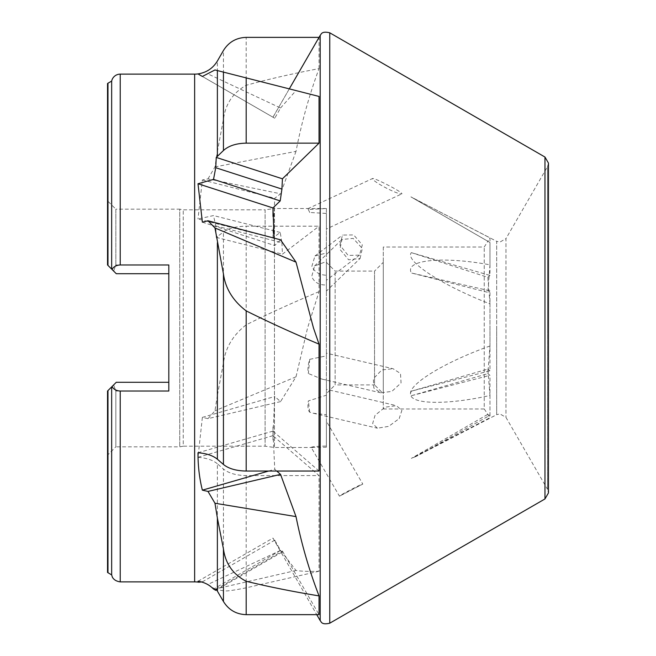 <?xml version="1.0" encoding="UTF-8"?>
<svg xmlns="http://www.w3.org/2000/svg" width="656" height="656" viewBox="0 0 656 656"><rect width="100%" height="100%" fill="white"/><g stroke="black" fill="none" stroke-linecap="round" stroke-linejoin="round"><path stroke-width="0.49" stroke-dasharray="3.28 2.46" d="M411.345 391.173L487.859 369.082L489.975 395.494C442.177 406.154 404.293 404.063 411.345 391.173L489.975 370.779L489.975 328L489.975 345.999L487.859 373.633L489.975 375.33L489.975 415.281L416.216 456.387L496.674 414.674L496.674 328L496.674 414.674L499.897 413.887L505.965 417.388L547.53 489.384L547.53 328L547.53 489.384L548.465 492.886L548.465 163.114L547.53 166.616L547.53 328L547.53 166.616L505.965 238.612L505.965 417.388L505.965 238.612L499.897 242.113L496.674 241.326L496.674 328L496.674 241.326L410.902 196.849L489.975 242.507L489.975 275.438L411.345 252.634C404.293 260.744 442.177 285.442 489.975 303.884L489.975 328L489.975 290.862L411.345 272.978L487.859 292.346L489.975 290.862M383.284 247.025L383.284 408.975L383.284 247.025L484.243 247.025L487.843 241.269L411.345 197.112L489.975 237.89L489.975 264.835C442.177 256.004 404.293 259.924 411.345 272.978M216.25 589.162L282.441 551.04L281.916 552.221L280.21 550.646L272.953 538.1L274.749 540.175L280.547 550.392L296.012 570.466C301.448 571.327 309.124 571.589 319.037 571.237L319.037 475.584L272.953 435.674L274.749 396.486L280.547 401.611L296.012 376.815L307.557 328L319.037 291.658L319.037 226.197L246.189 226.197C236.258 226.345 228.682 228.272 223.442 231.986L216.25 237.398L215.734 225.943L213.528 215.562L197.997 218.981L272.953 237.956L274.749 198.284L280.547 193.791L207.993 178.858L202.368 179.965L197.997 218.981M319.037 471.041L272.953 431.123L274.749 469.27L276.75 471.041M282.441 551.04L319.037 614.656M273.003 538.191L316.733 614.656M360.103 258.448L362.309 248.468L353.19 238.39L341.965 239.465L339.906 249.296L348.615 259.784L360.103 258.448L326.385 291.108L326.385 261.514L314.568 265.992L311.698 276.619C314.404 282.482 319.3 285.253 326.385 284.925L326.385 395.207L308.361 400.939A13.128 4.805 103.1 0 0 309.722 412.189L313.306 413.239L326.385 414.699L326.385 447.228L311.198 447.359L339.455 496.182C338.414 495.928 363.186 483.029 362.793 484.079L339.455 496.182L362.793 484.079L326.385 421.168L326.385 447.228M311.198 447.359C312.322 446.646 317.381 446.219 326.385 446.064L326.385 421.168M326.385 253.011L326.385 275.249C319.423 274.913 314.577 271.978 311.838 266.451L314.962 255.979L326.385 253.011L326.385 208.51L308.361 209.559L307.943 208.657L372.665 178.473C371.206 180.958 398.717 195.373 401.923 193.807C402.571 192.085 374.847 177.932 372.665 178.473M339.898 245.147L342.522 235.053L353.674 234.938L362.317 244.893L359.504 255.135L348.156 255.43L339.898 245.147M399.168 418.626L401.89 410.402L396.396 405.646L385.056 407.204L375.068 415.305L372.649 423.546L377.413 428.188L388.705 426.367L399.168 418.626M326.385 414.699L326.385 389.32L396.396 405.646M309.722 359.349L308.361 373.502A13.128 4.805 103.1 0 1 308.574 363.645A13.128 4.805 103.1 0 1 309.722 359.349L326.385 355.864L326.385 353.166L393.01 368.705L400.488 373.502L401.062 382.915L391.845 391.419L380.611 392.78L373.838 388.032L373.338 378.75L381.841 369.927L393.01 368.705M359.504 255.135L326.385 280.276L326.385 275.249L326.385 379.955L321.768 379.061L308.361 373.502M307.943 208.657L309.722 212.47L326.385 213.438L326.385 229.026L401.923 193.807M326.385 229.026L326.385 208.829M326.385 393.657L326.385 262.343L326.385 393.657L335.142 384.9L335.142 271.1L335.142 384.9L374.535 384.9L374.535 271.1L383.284 262.343L383.284 393.657L383.284 262.343M326.385 262.343L335.142 271.1L374.535 271.1L374.535 384.9L383.284 393.657M383.284 408.975L484.243 408.975L484.243 247.025L484.243 408.975L489.975 417.708L411.345 458.388L487.859 414.321M107.535 572.434L107.535 391.033L116.284 382.276L168.813 382.276L116.284 382.276L168.813 382.276L168.813 391.033L168.813 382.276L168.813 391.033L168.813 382.276L168.813 391.033L168.813 382.276L168.813 391.033L115.85 391.033L115.85 446.834L179.752 446.834L183.254 446.178L183.254 209.822L183.254 446.178L265.106 446.178L274.454 447.49L274.454 208.51L326.385 208.51M326.385 446.064L326.385 379.955M107.535 264.967L107.535 200.851L107.535 264.967L116.284 273.724L111.659 269.099L107.535 264.967L107.535 200.851L115.85 209.166L115.85 264.967L113.627 271.059L112.094 269.526C113.447 266.771 116.153 265.245 120.228 264.967L168.813 264.967L168.813 273.724L168.813 264.967L168.813 273.724L168.813 264.967L168.813 273.724L168.813 264.967L115.85 264.967L115.85 209.166L179.752 209.166L179.752 446.834L179.752 209.166L183.254 209.822L265.106 209.822L265.106 446.178L265.106 209.822L274.454 208.51L274.454 447.49L312.74 447.49M107.535 391.033L113.627 384.941L107.535 391.033L107.535 455.149L115.85 446.834L115.85 391.033L113.627 384.941L115.85 391.033L168.813 391.033L120.228 391.033C116.169 390.755 113.455 389.238 112.094 386.474M107.978 83.205L107.978 265.409L111.659 269.099L111.659 81.09M489.975 242.507L487.843 241.269L489.975 237.89M489.975 264.835L487.859 292.346M489.975 415.281L487.933 414.887M280.547 550.392L207.993 584.381L201.646 582.003M207.993 584.381L214.971 589.137L217.382 589.744L217.382 463.767L223.442 469.024C228.698 473.238 236.283 475.428 246.189 475.584L319.037 475.584M280.547 401.611L207.993 418.643L202.368 417.38L197.997 457.306C206.468 457.954 212.938 460.11 217.382 463.767M207.993 418.643L214.971 410.787L217.382 395.363L217.382 236.611M207.993 178.858L214.971 166.903L217.382 151.47L217.382 61.016M411.345 252.634L487.859 277.332L489.975 275.438M487.859 369.082L489.975 370.779M489.975 345.999C442.177 362.94 404.293 386.901 411.345 395.716L489.975 375.33M411.345 395.716L487.859 373.633M416.216 456.387L411.345 458.388M489.975 303.884L487.859 277.332M280.21 550.646L213.528 589.055M197.997 581.265L272.953 538.1M281.916 552.221L216.677 589.801M489.975 395.494L489.975 417.708M319.037 571.237L246.189 587.817C233.028 590.474 225.443 591.45 223.442 590.753L217.382 589.744M296.012 570.466L214.971 589.137M215.734 225.943L281.916 242.687L280.21 232.437L272.953 237.956M280.21 232.437L213.528 215.562M281.916 242.687L282.441 254.151L319.037 226.197M216.25 237.398L282.441 254.151M214.971 166.903L296.012 151.388C301.448 123.057 309.124 95.473 319.037 68.618C292.683 73.628 268.402 79.187 246.189 85.288C233.028 92.685 225.443 104.025 223.442 119.31L217.382 151.47M319.037 68.618L319.037 37.376L273.003 117.112L274.749 118.244L280.547 108.002L207.993 73.931M296.012 151.388L280.547 193.791M319.037 291.658C292.683 302.67 268.402 313.724 246.189 324.827C233.028 335.036 225.443 347.746 223.442 362.94L217.382 395.363M296.012 376.815L214.971 410.787M197.997 452.763L272.953 431.123M197.997 457.306L272.953 435.674M280.547 108.002L296.012 90.585L214.971 69.954M274.749 118.244L202.368 76.457L273.003 117.235L289.296 88.88M111.659 574.91L111.659 386.901M113.627 271.059L115.85 264.967L168.813 264.967L168.813 273.724L116.284 273.724L113.627 271.059M309.722 412.189L308.361 400.939M326.385 213.438L326.385 261.514M309.722 212.47L308.361 209.559M116.284 382.276L113.627 384.941L116.284 382.276M168.813 273.724L116.284 273.724L168.813 273.724M296.012 90.585L319.037 96.448M202.368 417.38L274.749 396.486M268.616 471.041L274.749 469.27M202.368 179.965L274.749 198.284M202.368 581.864L274.749 540.175M202.368 222.171L274.749 245.541L280.547 239.817M274.077 238.12L274.749 245.541M544.964 498.954L544.964 157.046M329.755 623.2L329.755 32.8M320.194 620.633L320.194 35.367M273.003 431.164L273.003 439.938M273.003 435.715L273.003 426.826M120.228 264.967L120.228 74.128M194.635 581.872L194.635 74.128M223.442 590.753L223.442 469.024M246.189 587.817L246.189 475.584M223.442 119.31L223.442 50.504M246.189 85.288L246.189 37.376M223.442 362.94L223.442 231.986M246.189 324.827L246.189 226.197M107.978 572.795L107.978 390.591M120.228 581.872L120.228 391.033M273.003 237.915L273.003 228.805M314.568 265.992L341.956 239.465M314.962 255.979L342.522 235.053M321.768 379.061L380.611 392.78M313.306 413.239L377.413 428.188"/><path stroke-width="0.98" d="M296.012 262.146L280.547 239.817L207.993 220.76L214.971 227.96L296.012 262.146L313.478 328L319.037 344.138L319.037 471.041L246.189 471.041C236.283 470.877 228.698 468.687 223.442 464.473L217.382 459.216C212.929 455.559 206.468 453.411 197.997 452.763C197.94 465.834 199.399 478.306 202.368 490.163L268.616 471.041M276.75 471.041L280.547 474.386L207.993 491.426L202.368 490.163M319.037 595.894C292.683 591.589 268.402 586.718 246.189 581.273L246.189 614.656L319.037 614.656L319.037 595.894C309.124 570.22 301.448 543.791 296.012 516.6L280.547 474.386M120.228 391.033L168.813 391.033L168.813 264.967L120.228 264.967C116.169 265.245 113.455 266.762 112.094 269.526L116.284 273.724L168.813 273.724L168.813 382.276L168.813 273.724L168.813 382.276L116.284 382.276L112.094 386.474C113.447 389.229 116.153 390.755 120.228 391.033L120.228 581.872L194.635 581.872A26.265 26.265 0 0 1 198.834 582.208L197.997 581.265C204.049 582.102 209.223 584.701 213.528 589.055L215.734 590.343L216.25 589.162L223.442 601.495C228.682 609.932 236.258 614.319 246.189 614.656M107.535 200.851L107.535 83.566A1.755 1.755 0 0 1 107.978 83.205L111.659 81.09A8.758 8.758 0 0 1 120.228 74.128L194.635 74.128L194.635 581.872M112.094 386.474L107.535 391.033L107.535 455.149M319.037 143.147L246.189 143.147C236.258 143.336 228.682 145.796 223.442 150.527L216.25 157.432L215.734 167.715L281.916 189.084L282.441 178.801L319.037 143.147L319.037 96.448L214.971 69.954L202.368 76.457L197.973 73.915C206.476 72.627 212.938 68.322 217.382 61.016L223.442 50.504C228.698 42.082 236.275 37.704 246.189 37.376L319.029 37.376M202.368 76.457L197.997 73.931A26.265 26.265 0 0 1 194.635 74.128M202.368 581.864L198.834 582.208M207.993 220.76L202.368 222.171L197.997 183.746L213.528 179.383L215.734 167.715M319.037 344.138C292.683 333.059 268.402 321.973 246.189 310.895C233.028 300.85 225.443 288.525 223.442 273.937L214.971 227.96M207.993 491.426L214.971 503.25L217.382 518.068L217.382 590.958M281.916 189.084L280.21 200.916L272.953 207.952L274.077 238.12M280.21 200.916L213.528 179.383M197.997 183.746L272.953 207.952M216.25 157.432L282.441 178.801M216.677 589.801L215.734 590.343M246.189 581.273C233.028 574.41 225.443 563.635 223.442 548.941L217.382 518.068M296.012 516.6L214.971 503.25M107.535 391.033L107.535 572.434L111.659 574.91L112.176 576.558C111.971 576.14 113.176 580.962 120.228 581.872M111.659 386.901L111.659 574.91M107.535 83.566L107.535 264.967L107.978 265.409L107.535 264.967M107.978 83.205L107.978 265.409L111.659 269.099L111.659 81.09M544.964 328L544.964 498.954L548.465 492.886L548.465 163.114L544.964 157.046L544.964 328M289.296 88.88L320.194 35.367C321.276 34.653 321.005 30.742 329.755 32.8L329.755 623.2L544.964 498.954M320.194 35.367L320.194 620.633C321.276 621.347 321.005 625.258 329.755 623.2M120.228 74.128L120.228 264.967M217.382 70.569L217.382 156.431M217.382 242.777L217.382 459.216M223.442 273.937L223.442 464.473M246.189 310.895L246.189 471.041M223.442 72.111L223.442 150.527M246.189 77.908L246.189 143.147M223.442 548.941L223.442 601.495M107.978 390.591L107.978 572.795M273.003 207.895L273.003 216.414M316.733 614.656L320.194 620.633M544.964 157.046L329.755 32.8"/></g></svg>
